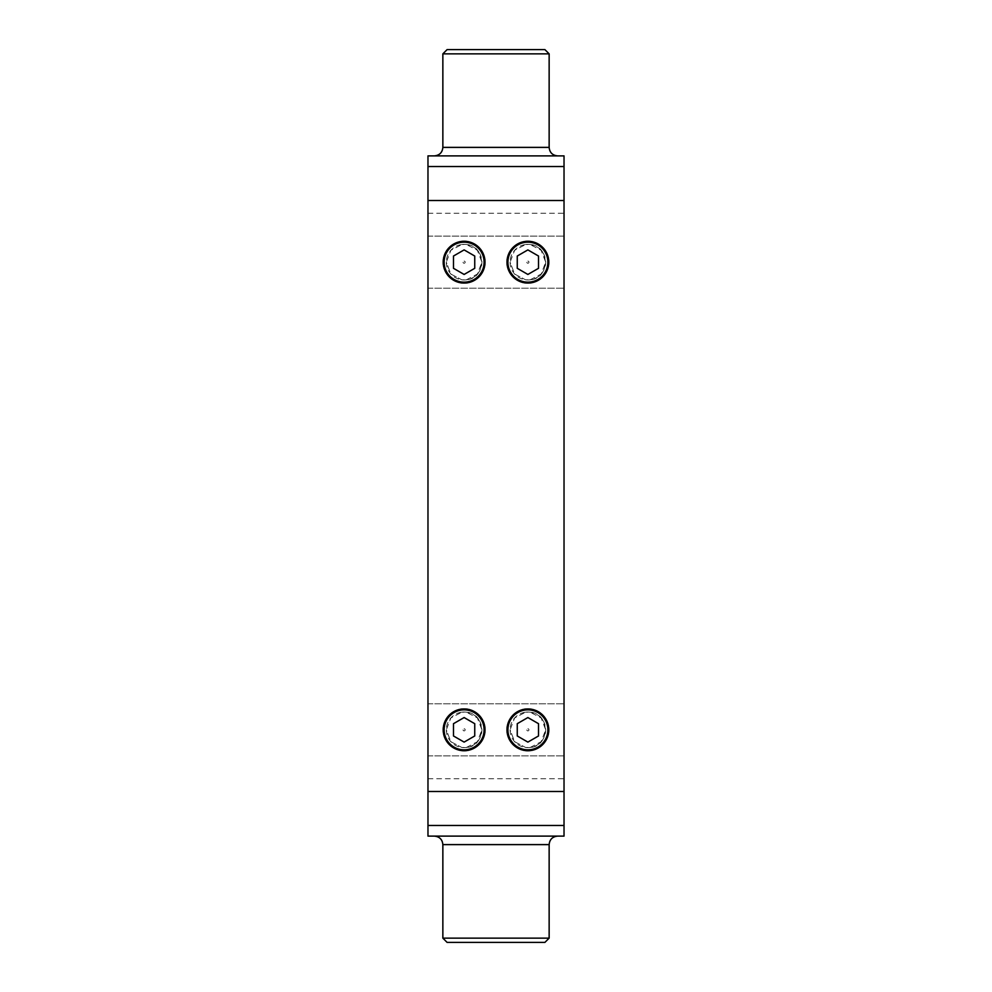 <?xml version="1.0" encoding="UTF-8"?>
<svg xmlns="http://www.w3.org/2000/svg" width="992" height="992" viewBox="0 0 992 992"><rect width="100%" height="100%" fill="white"/><g stroke="black" fill="none" stroke-linecap="round" stroke-linejoin="round"><path stroke-width="0.74" stroke-dasharray="4.96 3.72" d="M446.313 262.173A17.806 17.806 0 0 0 473.023 277.586A17.806 17.806 0 0 0 473.023 246.748A17.806 17.806 0 0 0 446.313 262.173L450.864 250.282L461.888 244.503L450.864 250.282L446.313 262.173A17.806 17.806 0 0 1 473.023 246.748A17.806 17.806 0 0 1 473.023 277.586A17.806 17.806 0 0 1 446.313 262.173L450.864 274.065L461.888 279.831A17.806 17.806 0 0 0 466.339 279.831L477.363 274.065L481.914 262.173L477.363 250.282L466.339 244.503A17.806 17.806 0 0 0 461.888 244.503L466.339 244.503C486.489 245.632 486.489 278.715 466.339 279.831L461.888 279.831L450.864 274.065L446.313 262.173M443.337 262.173A20.782 20.782 0 0 1 474.511 244.168A20.782 20.782 0 0 1 474.511 280.166A20.782 20.782 0 0 1 443.337 262.173M564.026 200.52L564.026 825.48L427.974 825.48L564.026 825.48L427.974 825.48L427.974 166.52L564.026 166.52L427.974 166.52L564.026 166.52L564.026 200.52L427.974 200.52M507.11 262.173A20.782 20.782 0 0 1 538.272 244.168A20.782 20.782 0 0 1 538.272 280.166A20.782 20.782 0 0 1 507.11 262.173M507.11 729.827A20.782 20.782 0 0 1 538.272 711.834A20.782 20.782 0 0 1 538.272 747.832A20.782 20.782 0 0 1 507.11 729.827M443.337 729.827A20.782 20.782 0 0 1 474.511 711.834A20.782 20.782 0 0 1 474.511 747.832A20.782 20.782 0 0 1 443.337 729.827M510.086 262.173A17.806 17.806 0 0 0 536.784 277.586A17.806 17.806 0 0 0 536.784 246.748A17.806 17.806 0 0 0 510.086 262.173L514.637 250.282L525.661 244.503L514.637 250.282L510.086 262.173A17.806 17.806 0 0 1 536.784 246.748A17.806 17.806 0 0 1 536.784 277.586A17.806 17.806 0 0 1 510.086 262.173L514.637 274.065L525.661 279.831A17.806 17.806 0 0 0 530.112 279.831L541.136 274.065L545.687 262.173L541.136 250.282L530.112 244.503A17.806 17.806 0 0 0 525.661 244.503L530.112 244.503C550.262 245.632 550.262 278.715 530.112 279.831L525.661 279.831L514.637 274.065L510.086 262.173M446.313 729.827A17.806 17.806 0 0 0 473.023 745.252A17.806 17.806 0 0 0 473.023 714.414A17.806 17.806 0 0 0 446.313 729.827L450.864 717.935L461.888 712.169L450.864 717.935L446.313 729.827A17.806 17.806 0 0 1 473.023 714.414A17.806 17.806 0 0 1 473.023 745.252A17.806 17.806 0 0 1 446.313 729.827L450.864 741.718L461.888 747.497A17.806 17.806 0 0 0 466.339 747.497L477.363 741.718L481.914 729.827L477.363 717.935L466.339 712.169A17.806 17.806 0 0 0 461.888 712.169L466.339 712.169C486.489 713.285 486.489 746.368 466.339 747.497L461.888 747.497L450.864 741.718L446.313 729.827M510.086 729.827A17.806 17.806 0 0 0 536.784 745.252A17.806 17.806 0 0 0 536.784 714.414A17.806 17.806 0 0 0 510.086 729.827L514.637 717.935L525.661 712.169L514.637 717.935L510.086 729.827A17.806 17.806 0 0 1 536.784 714.414A17.806 17.806 0 0 1 536.784 745.252A17.806 17.806 0 0 1 510.086 729.827L514.637 741.718L525.661 747.497A17.806 17.806 0 0 0 530.112 747.497L541.136 741.718L545.687 729.827L541.136 717.935L530.112 712.169A17.806 17.806 0 0 0 525.661 712.169L530.112 712.169C550.262 713.285 550.262 746.368 530.112 747.497L525.661 747.497L514.637 741.718L510.086 729.827M525.661 747.497A17.806 17.806 0 0 0 530.112 747.497L525.661 747.497M530.112 712.169A17.806 17.806 0 0 0 525.661 712.169L530.112 712.169M461.888 747.497A17.806 17.806 0 0 0 466.339 747.497L461.888 747.497M466.339 712.169A17.806 17.806 0 0 0 461.888 712.169L466.339 712.169M461.888 279.831A17.806 17.806 0 0 0 466.339 279.831L461.888 279.831M466.339 244.503A17.806 17.806 0 0 0 461.888 244.503L466.339 244.503M525.661 279.831A17.806 17.806 0 0 0 530.112 279.831L525.661 279.831M530.112 244.503A17.806 17.806 0 0 0 525.661 244.503L530.112 244.503M496 836.12L434.36 836.12L496 836.12M442.854 938.147L549.146 938.147M427.974 836.12L564.026 836.12M496 155.88L557.64 155.88L496 155.88M549.146 53.853L442.854 53.853M427.974 155.88L564.026 155.88M447.107 49.6L544.893 49.6M544.893 942.4L447.107 942.4M427.974 496L427.974 778.72L427.974 496M427.974 262.173L427.974 288.213L427.974 262.173M427.974 729.827L427.974 755.867L427.974 729.827M564.026 496L564.026 213.28L564.026 496M564.026 262.173L564.026 236.133L564.026 262.173M564.026 729.827L564.026 703.787L564.026 729.827M506.627 262.173A21.254 21.254 0 0 0 527.88 283.427A21.254 21.254 0 0 0 549.146 262.173A21.254 21.254 0 0 0 527.88 240.92A21.254 21.254 0 0 0 506.627 262.173M527.88 240.92A21.254 21.254 0 0 0 509.479 272.8A21.254 21.254 0 0 0 546.294 272.8A21.254 21.254 0 0 0 527.88 240.92A21.254 21.254 0 0 1 549.146 262.173A21.254 21.254 0 0 1 527.88 283.427A21.254 21.254 0 0 1 506.627 262.173A21.254 21.254 0 0 1 527.88 240.92A21.254 21.254 0 0 1 546.294 272.8A21.254 21.254 0 0 1 509.479 272.8A21.254 21.254 0 0 1 527.88 240.92M538.52 268.311L538.52 256.035L527.88 249.897L517.254 256.035L517.254 268.311L527.88 274.449L538.52 268.311L538.52 256.035L527.88 249.897L517.254 256.035L517.254 268.311L527.88 274.449L538.52 268.311L527.88 274.449L517.254 268.311L517.254 256.035L527.88 249.897L538.52 256.035L538.52 268.311M527.88 261.107A1.066 1.066 0 0 1 528.81 262.706A1.066 1.066 0 0 1 526.963 262.706A1.066 1.066 0 0 1 527.88 261.107A1.066 1.066 0 0 0 526.963 262.706A1.066 1.066 0 0 0 528.81 262.706A1.066 1.066 0 0 0 527.88 261.107M506.627 729.827A21.254 21.254 0 0 0 527.88 751.08A21.254 21.254 0 0 0 549.146 729.827A21.254 21.254 0 0 0 527.88 708.573A21.254 21.254 0 0 0 506.627 729.827M527.88 708.573A21.254 21.254 0 0 0 509.479 740.454A21.254 21.254 0 0 0 546.294 740.454A21.254 21.254 0 0 0 527.88 708.573A21.254 21.254 0 0 1 549.146 729.827A21.254 21.254 0 0 1 527.88 751.08A21.254 21.254 0 0 1 506.627 729.827A21.254 21.254 0 0 1 527.88 708.573A21.254 21.254 0 0 1 546.294 740.454A21.254 21.254 0 0 1 509.479 740.454A21.254 21.254 0 0 1 527.88 708.573M538.52 735.965L538.52 723.689L527.88 717.551L517.254 723.689L517.254 735.965L527.88 742.103L538.52 735.965L538.52 723.689L527.88 717.551L517.254 723.689L517.254 735.965L527.88 742.103L538.52 735.965L527.88 742.103L517.254 735.965L517.254 723.689L527.88 717.551L538.52 723.689L538.52 735.965M527.88 728.76A1.066 1.066 0 0 1 528.81 730.36A1.066 1.066 0 0 1 526.963 730.36A1.066 1.066 0 0 1 527.88 728.76A1.066 1.066 0 0 0 526.963 730.36A1.066 1.066 0 0 0 528.81 730.36A1.066 1.066 0 0 0 527.88 728.76M442.854 729.827A21.254 21.254 0 0 0 464.12 751.08A21.254 21.254 0 0 0 485.373 729.827A21.254 21.254 0 0 0 464.12 708.573A21.254 21.254 0 0 0 442.854 729.827M464.12 708.573A21.254 21.254 0 0 0 445.706 740.454A21.254 21.254 0 0 0 482.521 740.454A21.254 21.254 0 0 0 464.12 708.573A21.254 21.254 0 0 1 485.373 729.827A21.254 21.254 0 0 1 464.12 751.08A21.254 21.254 0 0 1 442.854 729.827A21.254 21.254 0 0 1 464.12 708.573A21.254 21.254 0 0 1 482.521 740.454A21.254 21.254 0 0 1 445.706 740.454A21.254 21.254 0 0 1 464.12 708.573M474.746 735.965L474.746 723.689L464.12 717.551L453.48 723.689L453.48 735.965L464.12 742.103L474.746 735.965L474.746 723.689L464.12 717.551L453.48 723.689L453.48 735.965L464.12 742.103L474.746 735.965L464.12 742.103L453.48 735.965L453.48 723.689L464.12 717.551L474.746 723.689L474.746 735.965M464.12 728.76A1.066 1.066 0 0 1 465.037 730.36A1.066 1.066 0 0 1 463.19 730.36A1.066 1.066 0 0 1 464.12 728.76A1.066 1.066 0 0 0 463.19 730.36A1.066 1.066 0 0 0 465.037 730.36A1.066 1.066 0 0 0 464.12 728.76M442.854 262.173A21.254 21.254 0 0 0 464.12 283.427A21.254 21.254 0 0 0 485.373 262.173A21.254 21.254 0 0 0 464.12 240.92A21.254 21.254 0 0 0 442.854 262.173M464.12 240.92A21.254 21.254 0 0 0 445.706 272.8A21.254 21.254 0 0 0 482.521 272.8A21.254 21.254 0 0 0 464.12 240.92A21.254 21.254 0 0 1 485.373 262.173A21.254 21.254 0 0 1 464.12 283.427A21.254 21.254 0 0 1 442.854 262.173A21.254 21.254 0 0 1 464.12 240.92A21.254 21.254 0 0 1 482.521 272.8A21.254 21.254 0 0 1 445.706 272.8A21.254 21.254 0 0 1 464.12 240.92M474.746 268.311L474.746 256.035L464.12 249.897L453.48 256.035L453.48 268.311L464.12 274.449L474.746 268.311L474.746 256.035L464.12 249.897L453.48 256.035L453.48 268.311L464.12 274.449L474.746 268.311L464.12 274.449L453.48 268.311L453.48 256.035L464.12 249.897L474.746 256.035L474.746 268.311M464.12 261.107A1.066 1.066 0 0 1 465.037 262.706A1.066 1.066 0 0 1 463.19 262.706A1.066 1.066 0 0 1 464.12 261.107A1.066 1.066 0 0 0 463.19 262.706A1.066 1.066 0 0 0 465.037 262.706A1.066 1.066 0 0 0 464.12 261.107M484.096 262.173A19.976 19.976 0 0 0 454.125 244.863A19.976 19.976 0 0 0 454.125 279.471A19.976 19.976 0 0 0 484.096 262.173M484.096 729.827A19.976 19.976 0 0 0 454.125 712.529A19.976 19.976 0 0 0 454.125 747.137A19.976 19.976 0 0 0 484.096 729.827M547.869 729.827A19.976 19.976 0 0 0 517.898 712.529A19.976 19.976 0 0 0 517.898 747.137A19.976 19.976 0 0 0 547.869 729.827M547.869 262.173A19.976 19.976 0 0 0 517.898 244.863A19.976 19.976 0 0 0 517.898 279.471A19.976 19.976 0 0 0 547.869 262.173M427.974 791.48L564.026 791.48M549.146 844.614L442.854 844.614M442.854 147.386L549.146 147.386M427.974 778.72L564.026 778.72M427.974 213.28L564.026 213.28M427.974 288.213L564.026 288.213L427.974 288.213M427.974 236.133L564.026 236.133L427.974 236.133M427.974 755.867L564.026 755.867L427.974 755.867M427.974 703.787L564.026 703.787L427.974 703.787"/><path stroke-width="1.49" d="M507.11 729.827A20.782 20.782 0 0 0 538.272 747.832A20.782 20.782 0 0 0 538.272 711.834A20.782 20.782 0 0 0 507.11 729.827M564.026 791.48L564.026 155.88L427.974 155.88L427.974 825.48L564.026 825.48L564.026 791.48L427.974 791.48M443.337 729.827A20.782 20.782 0 0 0 474.511 747.832A20.782 20.782 0 0 0 474.511 711.834A20.782 20.782 0 0 0 443.337 729.827M507.11 262.173A20.782 20.782 0 0 0 538.272 280.166A20.782 20.782 0 0 0 538.272 244.168A20.782 20.782 0 0 0 507.11 262.173M443.337 262.173A20.782 20.782 0 0 0 474.511 280.166A20.782 20.782 0 0 0 474.511 244.168A20.782 20.782 0 0 0 443.337 262.173M442.854 938.147L447.107 942.4L544.893 942.4L549.146 938.147L442.854 938.147L442.854 844.614L549.146 844.614C549.642 839.455 552.482 836.616 557.64 836.12M564.026 825.48L564.026 836.12L427.974 836.12L427.974 825.48M442.854 147.386L442.854 53.853L549.146 53.853L549.146 147.386L442.854 147.386C442.358 152.545 439.518 155.384 434.36 155.88M549.146 53.853L544.893 49.6L447.107 49.6L442.854 53.853M564.026 166.52L427.974 166.52M507.904 262.173A19.976 19.976 0 0 1 537.875 244.863A19.976 19.976 0 0 1 537.875 279.471A19.976 19.976 0 0 1 507.904 262.173M538.52 256.035L538.52 268.311L527.88 274.449L517.254 268.311L517.254 256.035L527.88 249.897L538.52 256.035M507.904 729.827A19.976 19.976 0 0 1 537.875 712.529A19.976 19.976 0 0 1 537.875 747.137A19.976 19.976 0 0 1 507.904 729.827M538.52 723.689L538.52 735.965L527.88 742.103L517.254 735.965L517.254 723.689L527.88 717.551L538.52 723.689M444.131 729.827A19.976 19.976 0 0 1 474.102 712.529A19.976 19.976 0 0 1 474.102 747.137A19.976 19.976 0 0 1 444.131 729.827M474.746 723.689L474.746 735.965L464.12 742.103L453.48 735.965L453.48 723.689L464.12 717.551L474.746 723.689M444.131 262.173A19.976 19.976 0 0 1 474.102 244.863A19.976 19.976 0 0 1 474.102 279.471A19.976 19.976 0 0 1 444.131 262.173M474.746 256.035L474.746 268.311L464.12 274.449L453.48 268.311L453.48 256.035L464.12 249.897L474.746 256.035M427.974 200.52L564.026 200.52M442.854 844.614C442.358 839.455 439.518 836.616 434.36 836.12M549.146 938.147L549.146 844.614M549.146 147.386C549.642 152.545 552.482 155.384 557.64 155.88"/></g></svg>
